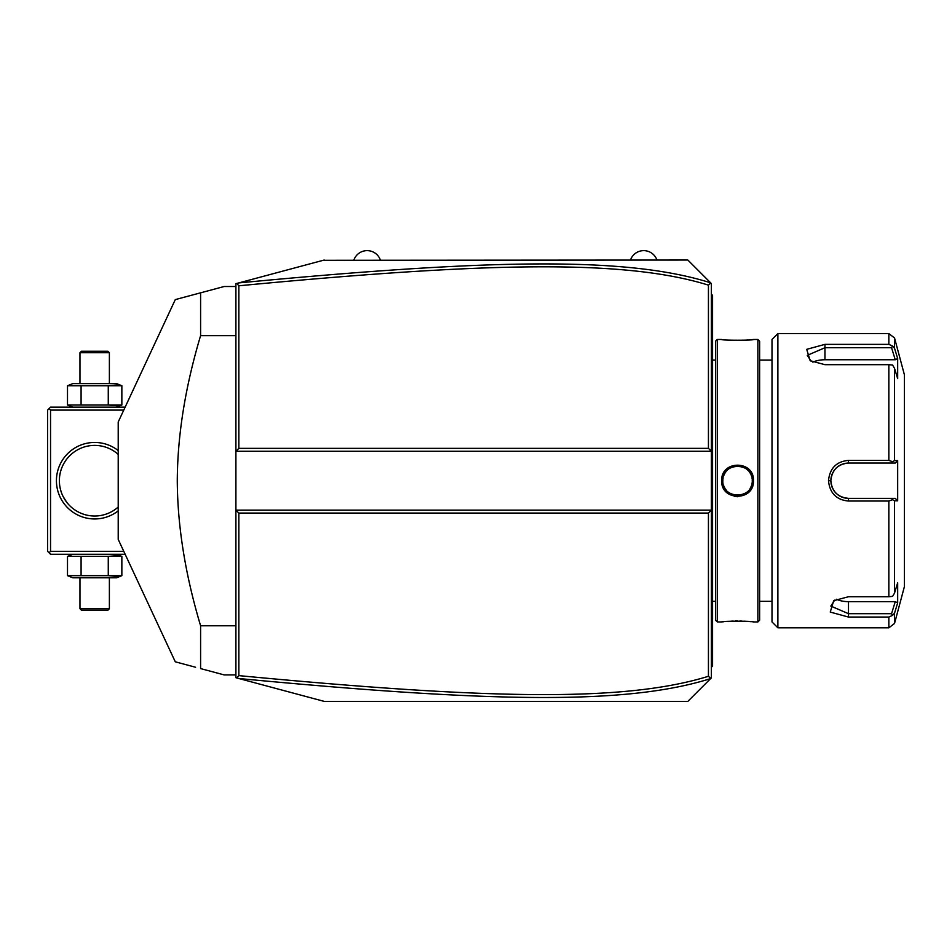<?xml version="1.0" encoding="UTF-8"?>
<svg xmlns="http://www.w3.org/2000/svg" width="952" height="952" viewBox="0 0 952 952"><rect width="100%" height="100%" fill="white"/><g stroke="black" fill="none" stroke-linecap="round" stroke-linejoin="round"><path stroke-width="1.43" d="M705.503 683.726L687.844 701.386L324.18 701.386L235.906 677.729L235.906 451.284L238.845 448.344L708.443 448.344L708.443 285.136C625.416 259.372 489.899 261.86 238.845 285.79L238.845 448.344M324.18 701.386L238.821 678.514C490.577 702.421 626.321 705.17 710.632 678.597L711.382 677.848L711.382 451.284L235.906 451.284L235.906 283.684L238.143 283.089M261.55 276.818L282.803 271.118M323.24 260.289L687.844 260.039L705.503 277.698M238.845 285.79L236.798 283.446L324.18 260.039M238.821 678.514L236.798 677.967L238.845 675.622C489.34 699.482 624.952 702.136 708.443 676.277L708.443 513.068L238.845 513.068L235.906 510.129L711.382 510.129L708.443 513.068M710.668 282.851L711.382 283.577L711.382 451.284L708.443 448.344M710.632 678.597L687.844 701.386M687.844 260.039L710.739 282.934L708.443 285.136M710.739 678.478L708.443 676.277M238.845 513.068L238.845 675.622M710.632 282.815C626.809 256.338 491.149 258.908 238.821 282.911M711.382 609.994L712.56 609.875L712.56 664.508M711.382 667.245L712.56 666.079L712.56 664.901L711.382 666.079M711.382 592.691L712.56 592.81L712.56 609.875M711.382 368.721L712.56 368.602L712.56 592.81M711.382 351.419L712.56 351.538L712.56 368.602M711.382 294.168L712.56 295.346L712.56 351.538M712.56 296.524L711.382 295.346M717.272 621.942L717.272 339.471L715.499 341.244L715.499 620.168L717.272 621.942L721.687 621.942C720.783 620.942 754.389 620.954 753.46 621.942L752.782 621.858M734.611 496.444L737.693 496.73M753.46 480.712C754.377 501.395 720.771 501.395 721.687 480.712C720.771 460.03 754.377 460.018 753.46 480.712L752.282 480.712L752.258 479.939M757.875 621.942L759.636 620.168L759.636 341.244L757.875 339.471L757.875 621.942L753.46 621.942M751.283 621.704L747.974 621.418M746.082 621.287L744.095 621.18M741.882 621.097L739.859 621.049M737.574 621.025L735.23 621.049M733.254 621.097L731.017 621.18M729.053 621.287L727.078 621.43M723.865 621.704L722.366 621.858M722.889 479.808L722.865 480.712C721.937 461.732 753.199 461.732 752.282 480.712C753.199 499.681 721.937 499.681 722.854 480.712L722.854 480.629M724.579 487.602L725.019 488.376L724.579 487.602M725.507 489.126L726.055 489.863L725.507 489.126M728.411 492.22L729.149 492.767M731.779 494.231L732.885 494.659M733.825 494.933L734.682 495.135L733.825 494.933M737.205 495.409L737.943 495.409M750.128 488.376L750.569 487.602L750.128 488.376M750.961 486.805L751.283 486.032M752.258 481.486L752.258 479.808M723.33 473.608L722.163 476.785M729.089 340.126L731.053 340.233M733.254 340.316L735.253 340.364M737.574 340.388L739.894 340.364M741.882 340.316L744.083 340.233M746.094 340.126L747.974 339.995M751.283 339.709L752.782 339.555M753.46 339.483C754.353 340.471 720.759 340.471 721.687 339.483M772.001 480.712L772.001 621.942L777.879 627.82L777.879 333.593L772.001 339.471L772.001 480.712M777.879 627.82L888.847 627.82L888.847 617.063L848.494 617.063L830.239 612.065L833.702 600.712L848.494 596.726L888.847 596.726L888.847 501.038L848.494 501.038L877.923 501.038M840.188 499.205L841.092 499.598M888.847 364.687L892.583 365.032L894.535 368.353L894.535 460.613L897.677 460.601L897.677 500.812L895.249 498.36L848.494 498.36L848.494 501.038C836.415 499.895 829.751 493.112 828.49 480.712C829.751 468.289 836.427 461.518 848.494 460.375L888.847 460.375L888.847 364.687L824.956 364.687L810.164 360.701L806.713 349.336L824.956 344.362L888.847 344.362L888.847 333.593L777.879 333.593M888.847 501.038L892.583 499.693L894.535 500.8L894.535 593.06L892.583 596.38L888.847 596.726M891.56 498.36L892.583 499.693M847.946 498.348L848.494 498.36C837.808 497.325 831.917 491.446 830.846 480.712C831.929 469.967 837.808 464.088 848.494 463.053L847.494 463.077A17.66 17.66 0 0 1 848.494 463.053L895.249 463.053L848.494 463.053A17.66 17.66 0 0 0 847.494 463.077M848.494 460.375L848.494 463.053L871.128 463.053M846.483 463.172A17.66 17.66 0 0 0 844.483 463.517A17.66 17.66 0 0 1 846.483 463.172L843.484 463.779A17.66 17.66 0 0 1 843.531 463.767A17.66 17.66 0 0 0 843.484 463.779M842.508 464.1L841.556 464.481A17.66 17.66 0 0 1 842.508 464.1A17.66 17.66 0 0 0 841.556 464.481M840.687 464.873A17.66 17.66 0 0 0 840.616 464.909A17.66 17.66 0 0 1 840.687 464.873L837.177 467.158M836.403 467.848L835.666 468.574A17.66 17.66 0 0 1 836.403 467.848A17.66 17.66 0 0 0 835.666 468.574M834.987 469.348L832.702 472.823A17.66 17.66 0 0 1 832.714 472.787A17.66 17.66 0 0 0 832.702 472.823M832.286 473.727A17.66 17.66 0 0 0 831.905 474.679A17.66 17.66 0 0 1 832.286 473.727L830.989 478.428M828.49 480.712L830.846 480.712L830.87 481.7A17.66 17.66 0 0 1 830.87 479.689A17.66 17.66 0 0 0 830.87 481.736M830.989 483.021L832.286 487.686A17.66 17.66 0 0 1 831.905 486.734A17.66 17.66 0 0 0 832.286 487.686M832.702 488.59A17.66 17.66 0 0 0 832.714 488.626A17.66 17.66 0 0 1 832.702 488.59L834.975 492.065M835.666 492.838L836.403 493.564A17.66 17.66 0 0 1 835.666 492.838A17.66 17.66 0 0 0 836.403 493.564M837.177 494.255L840.676 496.539A17.66 17.66 0 0 1 840.616 496.504A17.66 17.66 0 0 0 840.676 496.539M841.544 496.932L842.508 497.313A17.66 17.66 0 0 1 841.544 496.932A17.66 17.66 0 0 0 842.508 497.313M843.484 497.634A17.66 17.66 0 0 0 843.531 497.646A17.66 17.66 0 0 1 843.484 497.634L844.567 497.92M895.249 498.36L873.817 498.36M888.847 617.063L892.583 615.373L894.535 613.147L895.665 609.458M894.535 593.06L897.677 582.779L897.677 602.878L895.249 601.652L891.56 613.695L892.583 615.373M891.56 613.695L848.494 613.695L830.846 606.079L834.642 600.141M897.677 500.812L894.535 500.8M888.847 333.593L894.535 337.948L904.4 374.79L904.4 586.634L894.535 623.465L894.535 613.147L897.677 602.878M848.494 498.36A17.66 17.66 0 0 1 847.494 498.336A17.66 17.66 0 0 0 848.494 498.36L877.923 498.36M846.483 498.241A17.66 17.66 0 0 1 844.472 497.896A17.66 17.66 0 0 0 846.483 498.241M839.712 496.016A17.66 17.66 0 0 1 838.831 495.48A17.66 17.66 0 0 0 839.712 496.016M838.7 495.397A17.66 17.66 0 0 1 837.986 494.885A17.66 17.66 0 0 0 838.7 495.397M834.333 491.256A17.66 17.66 0 0 1 833.75 490.411A17.66 17.66 0 0 0 834.333 491.256M831.31 484.77A17.66 17.66 0 0 1 830.965 482.747A17.66 17.66 0 0 0 831.31 484.77M830.965 478.666A17.66 17.66 0 0 1 831.31 476.643A17.66 17.66 0 0 0 830.965 478.666M833.75 471.002A17.66 17.66 0 0 1 834.345 470.157A17.66 17.66 0 0 0 833.75 471.002M837.986 466.528A17.66 17.66 0 0 1 838.664 466.04A17.66 17.66 0 0 0 837.986 466.528M838.831 465.933A17.66 17.66 0 0 1 839.712 465.397A17.66 17.66 0 0 0 838.831 465.933M894.535 460.613L892.583 461.72L888.847 460.375M897.677 460.601L895.249 463.053M891.56 463.053L892.583 461.72M811.104 361.272L807.308 355.346L824.956 347.718L891.56 347.718L892.583 346.04L888.847 344.362M895.665 351.954L894.535 348.265L892.583 346.04M894.535 337.948L894.535 348.265L897.677 358.535L897.677 378.646L894.535 368.353M891.56 347.718L895.249 359.761L897.677 358.535L897.272 357.226M812.853 362.165A17.66 8.83 180 0 1 824.956 359.761L895.249 359.761M895.249 601.652L848.494 601.652A17.66 8.83 0 0 1 836.391 599.248M723.853 486.02L724.186 486.817M728.351 492.172L729.125 492.755M731.826 494.255L732.885 494.647M737.169 495.409L737.967 495.409M750.961 486.793L751.283 486.02M752.032 483.438L752.175 482.509M752.258 481.605L752.282 480.712M752.175 478.904L752.02 477.952M751.663 476.488L750.961 474.62M750.569 473.81L750.128 473.037M749.629 472.275L749.093 471.561M748.474 470.835L747.784 470.109M746.773 469.229L745.999 468.658M745.154 468.098L744.357 467.658M743.369 467.194L742.251 466.766M741.299 466.48L740.442 466.278M739.573 466.135L738.764 466.04M737.955 466.004L737.169 466.004M736.384 466.04L735.551 466.135M734.694 466.278L733.825 466.48M732.885 466.766L731.779 467.182M730.755 467.67L729.982 468.098M729.137 468.658L728.387 469.217M727.376 470.109L726.662 470.835M726.055 471.561L725.519 472.275M725.019 473.037L723.865 475.357M723.115 477.987L722.973 478.904M630.474 260.039A14.018 14.018 0 0 1 656.951 260.039M353.894 260.039A14.018 14.018 0 0 1 380.372 260.039M49.076 408.622L50.539 410.098L50.539 551.327L49.076 552.791L47.6 551.327L47.6 410.098L50.539 407.147L125.14 407.147M50.539 410.098L123.772 410.098M50.539 551.327L123.772 551.327M118.215 510.855A38.247 38.247 0 0 1 56.43 480.712A38.247 38.247 0 0 1 118.215 450.558M49.076 552.791L50.539 554.266L125.14 554.266M59.571 484.473L59.393 482.033M62.261 494.707L61.928 493.909M63.26 496.825L63.891 497.991M64.557 499.145L65.319 500.324M68.437 504.334L67.64 503.406M67.568 503.322L66.914 502.513M66.819 502.406L63.094 496.492M61.44 492.612L60.607 489.971M60.273 488.65L59.774 486.008M59.393 479.38L59.548 477.214M59.774 475.417L60 474.084M60.012 474.001L60.273 472.763M60.607 471.442L60.857 470.562M61.928 467.503L62.332 466.551M63.094 464.921L63.748 463.672M64.248 462.803L65.855 460.316M66.009 460.102L66.711 459.15M66.973 458.828L68.282 457.257M69.198 456.258L69.912 455.544M67.58 458.067L66.914 458.888M65.902 460.244L64.867 461.791M64.319 462.684L63.617 463.921M118.179 507.047L118.215 507.023A35.307 35.307 0 0 1 59.369 480.712A35.307 35.307 0 0 1 118.215 454.39M86.894 446.262L87.584 446.119L86.894 446.262M90.607 445.631L91.404 445.548L90.607 445.631M93.034 445.441L93.855 445.405L93.034 445.441M95.498 445.405L96.331 445.441L95.498 445.405M97.949 445.548L98.746 445.631L97.949 445.548M101.769 446.119L102.459 446.262L101.769 446.119M102.459 515.151L101.769 515.294L102.459 515.151M98.746 515.782L97.949 515.865L98.746 515.782M96.331 515.972L95.498 516.008L96.331 515.972M93.855 516.008L93.034 515.972L93.855 516.008M91.404 515.865L90.607 515.782L91.404 515.865M87.584 515.294L86.894 515.151L87.584 515.294M116.561 554.266L121.856 556.408L67.497 556.408L70.258 555.48M72.792 554.266L67.497 556.408L67.497 575.663L70.258 576.591M121.856 556.408L121.856 575.663L108.266 575.663L108.266 556.408L119.095 555.48M81.087 556.408L81.087 575.663L67.497 575.663L72.792 577.804L116.561 577.804L121.856 575.663M119.095 576.591L108.266 575.663L81.087 575.663M109.385 608.697L79.968 608.697L81.432 610.173L107.921 610.173L109.385 608.697L109.385 577.804M79.968 608.697L79.968 577.804M121.856 385.75L67.497 385.75L72.792 383.608L116.561 383.608L121.856 385.75L121.856 405.005L67.497 405.005L72.792 407.147M121.856 405.005L116.561 407.147M119.095 384.822L108.266 385.75L108.266 405.005L119.095 405.933M70.258 384.822L67.497 385.75L67.497 405.005L70.258 405.933M81.087 385.75L81.087 405.005M79.968 352.716L109.385 352.716L107.921 351.24L81.432 351.24L79.968 352.716L79.968 383.608M109.385 352.716L109.385 383.608M235.906 335.639L200.598 335.639L200.598 292.823L224.136 286.516L235.906 286.516M235.906 625.773L200.598 625.773C185.283 574.615 177.512 526.254 177.274 480.712C177.512 435.147 185.283 386.798 200.598 335.639M235.906 674.897L224.136 674.897L200.598 668.59L200.598 625.773M200.598 292.823C166.707 301.903 166.707 301.903 200.598 292.823L178.607 298.714M178.321 662.628L175.287 661.807L118.215 539.415L118.215 421.998L175.287 299.606L178.321 298.797M195.588 667.245L178.607 662.699M200.598 668.59C166.707 659.51 166.707 659.51 200.598 668.59M712.56 633.711L711.382 633.711M712.56 621.882L711.382 621.882M712.56 580.803L711.382 580.803M712.56 380.61L711.382 380.61M712.56 339.531L711.382 339.531M712.56 327.702L711.382 327.702M848.494 617.063L848.494 601.652M824.956 344.362L824.956 359.761M721.687 480.712L722.854 480.712M715.499 360.07L712.56 360.07M757.875 339.471L753.46 339.471M717.272 339.471L721.687 339.471M759.636 360.07L772.001 360.07M759.636 601.343L772.001 601.343M888.847 627.82L894.535 623.465M715.499 601.343L712.56 601.343"/></g></svg>
